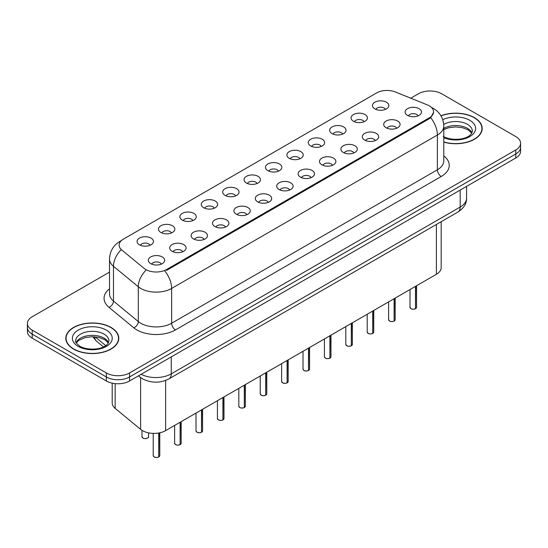 <?xml version="1.0" encoding="UTF-8"?>
<svg xmlns="http://www.w3.org/2000/svg" width="548" height="548" viewBox="0 0 548 548"><rect width="100%" height="100%" fill="white"/><g stroke="black" fill="none" stroke-linecap="round" stroke-linejoin="round"><path stroke-width="0.82" d="M353.453 121.252A8.193 4.733 180 0 1 351.83 119.909A8.193 4.733 180 0 1 354.542 114.032A8.193 4.733 180 0 1 365.043 114.559A8.193 4.733 180 0 1 366.667 119.909A8.193 4.733 180 0 1 353.453 121.252M364.043 121.738A4.918 2.836 0 0 0 362.721 120.361A4.918 2.836 0 0 0 357.878 119.642A4.918 2.836 0 0 0 354.453 121.738M332.054 133.602A8.193 4.733 180 0 1 330.43 132.267A8.193 4.733 180 0 1 333.143 126.389A8.193 4.733 180 0 1 343.644 126.917A8.193 4.733 180 0 1 345.267 132.267A8.193 4.733 180 0 1 332.054 133.602M342.644 134.096A4.918 2.836 0 0 0 341.329 132.712A4.918 2.836 0 0 0 336.479 131.993A4.918 2.836 0 0 0 333.054 134.096M310.654 145.96A8.193 4.733 180 0 1 309.031 144.624A8.193 4.733 180 0 1 311.744 138.74A8.193 4.733 180 0 1 322.245 139.267A8.193 4.733 180 0 1 323.868 144.624A8.193 4.733 180 0 1 310.654 145.96M321.244 146.453A4.918 2.836 0 0 0 319.929 145.069A4.918 2.836 0 0 0 315.086 144.35A4.918 2.836 0 0 0 311.654 146.453M289.255 158.317A8.193 4.733 180 0 1 287.632 156.975A8.193 4.733 180 0 1 290.344 151.097A8.193 4.733 180 0 1 300.845 151.625A8.193 4.733 180 0 1 302.469 156.975A8.193 4.733 180 0 1 289.255 158.317M299.845 158.804A4.918 2.836 0 0 0 298.53 157.42A4.918 2.836 0 0 0 293.687 156.701A4.918 2.836 0 0 0 290.255 158.804M267.856 170.668A8.193 4.733 180 0 1 266.232 169.332A8.193 4.733 180 0 1 268.945 163.448A8.193 4.733 180 0 1 279.446 163.975A8.193 4.733 180 0 1 281.069 169.332A8.193 4.733 180 0 1 267.856 170.668M278.446 171.161A4.918 2.836 0 0 0 277.13 169.777A4.918 2.836 0 0 0 272.288 169.058A4.918 2.836 0 0 0 268.856 171.161M246.456 183.025A8.193 4.733 180 0 1 244.833 181.683A8.193 4.733 180 0 1 247.545 175.805A8.193 4.733 180 0 1 258.046 176.333A8.193 4.733 180 0 1 259.677 181.683A8.193 4.733 180 0 1 246.456 183.025M257.046 183.512A4.918 2.836 0 0 0 255.731 182.135A4.918 2.836 0 0 0 250.888 181.415A4.918 2.836 0 0 0 247.456 183.512M225.064 195.376A8.193 4.733 180 0 1 223.433 194.04A8.193 4.733 180 0 1 226.146 188.163A8.193 4.733 180 0 1 236.647 188.69A8.193 4.733 180 0 1 238.277 194.04A8.193 4.733 180 0 1 225.064 195.376M235.654 195.869A4.918 2.836 0 0 0 234.332 194.485A4.918 2.836 0 0 0 229.489 193.766A4.918 2.836 0 0 0 226.057 195.869M203.664 207.733A8.193 4.733 180 0 1 202.034 206.397A8.193 4.733 180 0 1 204.746 200.513A8.193 4.733 180 0 1 215.248 201.041A8.193 4.733 180 0 1 216.878 206.397A8.193 4.733 180 0 1 203.664 207.733M214.254 208.226A4.918 2.836 0 0 0 212.932 206.843A4.918 2.836 0 0 0 208.089 206.123A4.918 2.836 0 0 0 204.657 208.226M182.265 220.091A8.193 4.733 180 0 1 180.635 218.748A8.193 4.733 180 0 1 183.354 212.871A8.193 4.733 180 0 1 193.848 213.398A8.193 4.733 180 0 1 195.478 218.748A8.193 4.733 180 0 1 182.265 220.091M192.855 220.577A4.918 2.836 0 0 0 191.533 219.193A4.918 2.836 0 0 0 186.69 218.474A4.918 2.836 0 0 0 183.258 220.577M160.865 232.441A8.193 4.733 180 0 1 159.235 231.105A8.193 4.733 180 0 1 161.955 225.221A8.193 4.733 180 0 1 172.449 225.749A8.193 4.733 180 0 1 174.079 231.105A8.193 4.733 180 0 1 160.865 232.441M171.456 232.934A4.918 2.836 0 0 0 170.133 231.551A4.918 2.836 0 0 0 165.291 230.831A4.918 2.836 0 0 0 161.859 232.934M139.466 244.798A8.193 4.733 180 0 1 137.836 243.456A8.193 4.733 180 0 1 140.555 237.579A8.193 4.733 180 0 1 151.049 238.106A8.193 4.733 180 0 1 152.68 243.456A8.193 4.733 180 0 1 139.466 244.798M150.056 245.285A4.918 2.836 0 0 0 148.734 243.901A4.918 2.836 0 0 0 143.891 243.182A4.918 2.836 0 0 0 140.466 245.285M374.853 108.894A8.193 4.733 180 0 1 373.229 107.559A8.193 4.733 180 0 1 375.942 101.681A8.193 4.733 180 0 1 386.443 102.209A8.193 4.733 180 0 1 388.066 107.559A8.193 4.733 180 0 1 374.853 108.894M385.443 109.388A4.918 2.836 0 0 0 384.121 108.004A4.918 2.836 0 0 0 379.278 107.285A4.918 2.836 0 0 0 375.853 109.388M386.093 127.739A8.193 4.733 180 0 1 384.47 126.403A8.193 4.733 180 0 1 387.183 120.526A8.193 4.733 180 0 1 397.684 121.053A8.193 4.733 180 0 1 399.307 126.403A8.193 4.733 180 0 1 386.093 127.739M396.684 128.232A4.918 2.836 0 0 0 395.361 126.848A4.918 2.836 0 0 0 390.519 126.129A4.918 2.836 0 0 0 387.094 128.232M364.694 140.096A8.193 4.733 180 0 1 363.071 138.754A8.193 4.733 180 0 1 365.783 132.876A8.193 4.733 180 0 1 376.284 133.404A8.193 4.733 180 0 1 377.908 138.754A8.193 4.733 180 0 1 364.694 140.096M375.284 140.583A4.918 2.836 0 0 0 373.962 139.206A4.918 2.836 0 0 0 369.119 138.486A4.918 2.836 0 0 0 365.694 140.583M343.295 152.447A8.193 4.733 180 0 1 341.671 151.111A8.193 4.733 180 0 1 344.384 145.234A8.193 4.733 180 0 1 354.885 145.761A8.193 4.733 180 0 1 356.508 151.111A8.193 4.733 180 0 1 343.295 152.447M353.885 152.94A4.918 2.836 0 0 0 352.563 151.556A4.918 2.836 0 0 0 347.72 150.837A4.918 2.836 0 0 0 344.295 152.94M321.895 164.804A8.193 4.733 180 0 1 320.272 163.468A8.193 4.733 180 0 1 322.984 157.584A8.193 4.733 180 0 1 333.485 158.112A8.193 4.733 180 0 1 335.109 163.468A8.193 4.733 180 0 1 321.895 164.804M332.485 165.297A4.918 2.836 0 0 0 331.17 163.914A4.918 2.836 0 0 0 326.32 163.194A4.918 2.836 0 0 0 322.895 165.297M300.496 177.162A8.193 4.733 180 0 1 298.872 175.819A8.193 4.733 180 0 1 301.585 169.942A8.193 4.733 180 0 1 312.086 170.469A8.193 4.733 180 0 1 313.709 175.819A8.193 4.733 180 0 1 300.496 177.162M311.086 177.648A4.918 2.836 0 0 0 309.771 176.264A4.918 2.836 0 0 0 304.928 175.545A4.918 2.836 0 0 0 301.496 177.648M279.096 189.512A8.193 4.733 180 0 1 277.473 188.176A8.193 4.733 180 0 1 280.186 182.292A8.193 4.733 180 0 1 290.687 182.82A8.193 4.733 180 0 1 292.31 188.176A8.193 4.733 180 0 1 279.096 189.512M289.687 190.005A4.918 2.836 0 0 0 288.371 188.622A4.918 2.836 0 0 0 283.528 187.902A4.918 2.836 0 0 0 280.096 190.005M257.697 201.87A8.193 4.733 180 0 1 256.074 200.527A8.193 4.733 180 0 1 258.786 194.65A8.193 4.733 180 0 1 269.287 195.177A8.193 4.733 180 0 1 270.911 200.527A8.193 4.733 180 0 1 257.697 201.87M268.287 202.356A4.918 2.836 0 0 0 266.972 200.972A4.918 2.836 0 0 0 262.129 200.253A4.918 2.836 0 0 0 258.697 202.356M236.298 214.22A8.193 4.733 180 0 1 234.674 212.884A8.193 4.733 180 0 1 237.387 207.007A8.193 4.733 180 0 1 247.888 207.534A8.193 4.733 180 0 1 249.511 212.884A8.193 4.733 180 0 1 236.298 214.22M246.888 214.713A4.918 2.836 0 0 0 245.573 213.33A4.918 2.836 0 0 0 240.73 212.61A4.918 2.836 0 0 0 237.298 214.713M214.905 226.577A8.193 4.733 180 0 1 213.275 225.242A8.193 4.733 180 0 1 215.987 219.358A8.193 4.733 180 0 1 226.488 219.885A8.193 4.733 180 0 1 228.119 225.242A8.193 4.733 180 0 1 214.905 226.577M225.488 227.071A4.918 2.836 0 0 0 224.173 225.687A4.918 2.836 0 0 0 219.33 224.968A4.918 2.836 0 0 0 215.898 227.071M193.506 238.928A8.193 4.733 180 0 1 191.875 237.592A8.193 4.733 180 0 1 194.588 231.715A8.193 4.733 180 0 1 205.089 232.242A8.193 4.733 180 0 1 206.719 237.592A8.193 4.733 180 0 1 193.506 238.928M204.096 239.421A4.918 2.836 0 0 0 202.774 238.038A4.918 2.836 0 0 0 197.931 237.318A4.918 2.836 0 0 0 194.499 239.421M172.106 251.285A8.193 4.733 180 0 1 170.476 249.95A8.193 4.733 180 0 1 173.195 244.066A8.193 4.733 180 0 1 183.69 244.593A8.193 4.733 180 0 1 185.32 249.95A8.193 4.733 180 0 1 172.106 251.285M182.696 251.779A4.918 2.836 0 0 0 181.374 250.395A4.918 2.836 0 0 0 176.531 249.676A4.918 2.836 0 0 0 173.1 251.779M150.707 263.643A8.193 4.733 180 0 1 149.077 262.3A8.193 4.733 180 0 1 151.796 256.423A8.193 4.733 180 0 1 162.29 256.95A8.193 4.733 180 0 1 163.921 262.3A8.193 4.733 180 0 1 150.707 263.643M161.297 264.129A4.918 2.836 0 0 0 159.975 262.745A4.918 2.836 0 0 0 155.132 262.026A4.918 2.836 0 0 0 151.7 264.129M407.493 115.388A8.193 4.733 180 0 1 405.869 114.046A8.193 4.733 180 0 1 408.582 108.168A8.193 4.733 180 0 1 419.083 108.696A8.193 4.733 180 0 1 420.706 114.046A8.193 4.733 180 0 1 407.493 115.388M418.083 115.875A4.918 2.836 0 0 0 416.761 114.491A4.918 2.836 0 0 0 411.918 113.772A4.918 2.836 0 0 0 408.493 115.875M427.269 104.867A14.748 8.515 180 0 1 429.242 105.819A14.748 8.515 180 0 1 433.557 111.84A14.748 8.515 180 0 1 429.242 117.861L166.578 269.506A14.748 8.515 180 0 1 144.069 268.369L121.8 250.004A14.748 8.515 180 0 1 119.128 245.12A14.748 8.515 180 0 1 123.451 239.099L376.572 92.961A14.748 8.515 180 0 1 395.464 92.009L427.269 104.867M441.181 221.707L441.181 267.616A16.385 9.46 180 0 1 436.379 274.308L165.619 430.625A16.385 9.46 180 0 1 140.61 429.365L115.155 408.376A16.385 9.46 180 0 1 112.196 402.951L112.196 383.155M443.791 142.117A26.496 15.296 0 0 0 482.192 128.451A26.496 15.296 0 0 0 474.431 117.642A26.496 15.296 0 0 0 440.928 115.758M111.038 327.444A26.496 15.296 0 0 0 82.166 324.128A26.496 15.296 0 0 0 65.808 338.26A26.496 15.296 0 0 0 73.569 349.076A26.496 15.296 0 0 0 102.442 352.391A26.496 15.296 0 0 0 118.793 338.26A26.496 15.296 0 0 0 111.038 327.444M66.082 339.637A26.496 15.296 0 0 0 65.993 340.041M433.598 112.285L430.707 117.683L429.276 118.724L166.619 270.37M109.525 272.116L32.202 316.765A16.385 9.46 0 0 0 27.4 323.45L27.4 331.478A16.385 9.46 0 0 0 32.202 338.171L106.36 380.99L106.36 376.976A16.385 9.46 0 0 0 129.54 376.976L515.798 153.967A16.385 9.46 0 0 0 520.6 147.275A16.385 9.46 0 0 1 515.798 153.967L129.54 376.976A16.385 9.46 0 0 1 106.36 376.976L32.202 334.157L106.36 376.976L106.36 372.962A16.385 9.46 0 0 0 129.54 372.962L515.798 149.953A16.385 9.46 0 0 0 520.6 143.261A16.385 9.46 0 0 0 515.798 136.575L441.64 93.756A16.385 9.46 0 0 0 418.46 93.756L410.774 98.195M27.4 327.464A16.385 9.46 0 0 0 32.202 334.157A16.385 9.46 0 0 1 27.4 327.464M27.4 323.45A16.385 9.46 0 0 0 32.202 330.143L106.36 372.962M118.615 340.041A26.496 15.296 0 0 0 118.526 339.637M482.007 130.239A26.496 15.296 0 0 0 481.918 129.835M106.36 380.99A16.385 9.46 0 0 0 129.54 380.99L515.798 157.982A16.385 9.46 0 0 0 520.6 151.289L520.6 143.261M415.48 308.75C413.535 309.38 412.034 309.36 410.993 308.695L410.007 307.305A3.274 1.891 0 0 0 410.966 308.647A3.274 1.891 0 0 0 415.5 308.702L415.425 308.743A3.172 1.829 180 0 1 411.048 308.688M415.5 308.565L415.706 286.241M415.5 308.702L415.5 286.357M443.791 141.939A26.222 15.139 0 0 0 481.918 128.451A26.222 15.139 0 0 0 474.239 117.752A26.222 15.139 0 0 0 441.017 115.909M394.08 321.107C392.135 321.738 390.635 321.717 389.594 321.053L388.607 319.662A3.274 1.891 0 0 0 389.566 320.998A3.274 1.891 0 0 0 394.101 321.06L394.026 321.101A3.172 1.829 180 0 1 389.649 321.046M394.101 320.923L394.307 298.598M394.101 321.06L394.101 298.715M372.681 333.465C370.736 334.088 369.236 334.068 368.194 333.403L367.208 332.019A3.274 1.891 0 0 0 368.174 333.355A3.274 1.891 0 0 0 372.702 333.41L372.626 333.458A3.172 1.829 180 0 1 368.249 333.396M372.702 333.28L372.907 310.949M372.702 333.41L372.702 311.072M351.282 345.815C349.336 346.446 347.836 346.425 346.795 345.761L345.809 344.37A3.274 1.891 0 0 0 346.774 345.713A3.274 1.891 0 0 0 351.302 345.767L351.227 345.809A3.172 1.829 180 0 1 346.85 345.754M351.302 345.63L351.508 323.306M351.302 345.767L351.302 323.423M329.882 358.173C327.937 358.796 326.444 358.776 325.396 358.111L324.416 356.727A3.274 1.891 0 0 0 325.375 358.063A3.274 1.891 0 0 0 329.903 358.118L329.828 358.166A3.172 1.829 180 0 1 325.45 358.111M329.903 357.988L330.108 335.664M329.903 358.118L329.903 335.78M73.761 348.966A26.222 15.139 0 0 0 102.339 352.248A26.222 15.139 0 0 0 118.526 338.26A26.222 15.139 0 0 0 110.84 327.553A26.222 15.139 0 0 0 82.269 324.272A26.222 15.139 0 0 0 66.082 338.26A26.222 15.139 0 0 0 73.761 348.966M308.483 370.523C306.538 371.154 305.044 371.133 303.996 370.469L303.017 369.078A3.274 1.891 0 0 0 303.976 370.421A3.274 1.891 0 0 0 308.503 370.475L308.435 370.517A3.172 1.829 180 0 1 304.051 370.462M308.503 370.338L308.709 348.014M308.503 370.475L308.503 348.131M287.084 382.881C285.138 383.504 283.645 383.49 282.597 382.826L281.617 381.435A3.274 1.891 0 0 0 282.576 382.771A3.274 1.891 0 0 0 287.104 382.833L287.036 382.874A3.172 1.829 180 0 1 282.652 382.819M287.104 382.696L287.31 360.372M287.104 382.833L287.104 360.488M265.684 395.238C263.739 395.862 262.245 395.841 261.197 395.177L260.218 393.793A3.274 1.891 0 0 0 261.177 395.129A3.274 1.891 0 0 0 265.705 395.183L265.636 395.224A3.172 1.829 180 0 1 261.252 395.17M265.705 395.053L265.91 372.722M265.705 395.183L265.705 372.839M244.285 407.589C242.339 408.219 240.846 408.198 239.798 407.534L238.818 406.143A3.274 1.891 0 0 0 239.777 407.479A3.274 1.891 0 0 0 244.312 407.541L244.237 407.582A3.172 1.829 180 0 1 239.853 407.527M244.312 407.404L244.511 385.08M244.312 407.541L244.312 385.196M222.885 419.946C220.94 420.569 219.447 420.549 218.399 419.884L217.419 418.501A3.274 1.891 0 0 0 218.378 419.837A3.274 1.891 0 0 0 222.913 419.891L222.837 419.939A3.172 1.829 180 0 1 218.453 419.884M222.913 419.761L223.111 397.437M222.913 419.891L222.913 397.553M201.486 432.297C199.541 432.927 198.047 432.906 196.999 432.242L196.02 430.851A3.274 1.891 0 0 0 196.979 432.194A3.274 1.891 0 0 0 201.513 432.249L201.438 432.29A3.172 1.829 180 0 1 197.054 432.235M201.513 432.112L201.712 409.788M201.513 432.249L201.513 409.904M180.087 444.654C178.141 445.277 176.648 445.264 175.6 444.599L174.62 443.209A3.274 1.891 0 0 0 175.579 444.544A3.274 1.891 0 0 0 180.114 444.606L180.039 444.647A3.172 1.829 180 0 1 175.655 444.592M180.114 444.469L180.313 422.145M180.114 444.606L180.114 422.261M158.694 457.005C156.742 457.635 155.248 457.614 154.207 456.95L153.221 455.559A3.274 1.891 0 0 0 154.18 456.902A3.274 1.891 0 0 0 158.715 456.957L158.639 456.998A3.172 1.829 180 0 1 154.262 456.943M158.715 456.827L158.913 432.968M158.715 456.957L158.715 433.002M166.578 269.506L166.578 270.39M429.242 117.861L429.242 118.745M436.379 224.481L436.379 274.308M115.155 383.621L115.155 408.376M140.61 377.531L140.61 429.365M165.619 380.442L165.619 430.625M443.791 155.879A27.311 15.769 180 0 1 441.25 176.49L175.504 329.917A5.459 3.151 60 0 1 171.64 323.231L437.386 169.798A21.852 12.618 0 0 0 443.791 160.879L443.791 126.088A21.852 12.618 180 0 1 437.386 135.013A19.118 11.035 -120 0 0 430.707 117.683M175.504 329.917A27.311 15.769 180 0 1 136.877 329.917A27.311 15.769 180 0 1 133.815 327.814L109.004 307.353A27.311 15.769 180 0 1 109.525 288.844M140.74 323.231A21.852 12.618 0 0 0 171.64 323.231L171.64 288.44A21.852 12.618 180 0 1 140.74 288.44A21.852 12.618 180 0 1 138.295 286.755L113.477 266.294A21.852 12.618 180 0 1 109.525 259.06L109.525 293.844A21.852 12.618 0 0 0 113.477 301.085L138.295 321.546A21.852 12.618 0 0 0 140.74 323.231M164.962 271.116A19.118 11.035 60 0 1 171.64 288.44L437.386 135.013L437.386 169.798A5.459 3.151 60 0 0 441.25 176.49M121.142 240.825A19.118 11.035 -120 0 0 119.882 241.387C113.347 245.312 109.895 251.203 109.525 259.06M120.848 250.066A19.118 12.789 129.5 0 0 113.477 266.294L113.477 301.085A5.459 3.651 -50.5 0 1 109.004 307.353M145.741 270.452A19.118 12.789 129.5 0 0 138.295 286.755L138.295 321.546A5.459 3.651 -50.5 0 1 133.815 327.814M129.54 372.962L129.54 380.99M515.798 149.953L515.798 157.982M32.202 330.143L32.202 338.171M141.144 374.284A21.852 12.618 0 0 0 171.257 373.852L460.176 207.041A21.852 12.618 0 0 0 466.581 198.123C466.738 203.541 463.848 208.185 457.916 212.042L168.989 378.853A10.926 6.309 60 0 0 171.257 373.852L171.257 356.906M460.176 190.094L460.176 207.041A10.926 6.309 60 0 1 457.916 212.042M138.774 375.654A10.926 7.309 129.5 0 0 139.904 376.976L138.493 375.818M95.064 336.842L105.716 345.624M94.64 336.808A10.926 7.309 129.5 0 0 96.633 341.301L92.715 336.725M415.706 308.586A3.274 1.891 0 0 0 416.562 307.305L416.562 285.748M471.89 132.904A16.652 9.611 0 0 0 467.471 128.348A16.652 9.611 0 0 0 443.791 128.424M443.243 136.425C451.805 141.432 470.842 140.035 472.349 131.13A16.652 9.611 0 0 0 467.471 124.334A16.652 9.611 0 0 0 443.722 124.451M443.791 137.678A19.927 11.508 0 0 0 470.773 135.979A19.927 11.508 0 0 0 469.787 120.32A19.927 11.508 0 0 0 442.75 119.711M394.307 320.943A3.274 1.891 0 0 0 395.163 319.662L395.163 298.098M372.907 333.294A3.274 1.891 0 0 0 373.763 332.019L373.763 310.456M351.508 345.651A3.274 1.891 0 0 0 352.364 344.37L352.364 322.806M330.108 358.002A3.274 1.891 0 0 0 330.965 356.727L330.965 335.164M108.49 342.706A16.652 9.611 0 0 0 104.079 338.15A16.652 9.611 0 0 0 87.783 335.698A16.652 9.611 0 0 0 76.11 342.706M104.079 334.136A16.652 9.611 0 0 0 85.933 332.054A16.652 9.611 0 0 0 75.651 340.938C74.781 341.452 76.179 343.212 79.85 346.233C88.406 351.234 107.442 349.843 108.949 340.938A16.652 9.611 0 0 0 104.079 334.136M78.213 346.398A19.927 11.508 0 0 0 106.394 346.398A19.927 11.508 0 0 0 106.394 330.122A19.927 11.508 0 0 0 78.213 330.122A19.927 11.508 0 0 0 78.213 346.398M308.709 370.359A3.274 1.891 0 0 0 309.572 369.078L309.572 347.521M287.31 382.716A3.274 1.891 0 0 0 288.173 381.435L288.173 359.872M265.91 395.067A3.274 1.891 0 0 0 266.773 393.793L266.773 372.229M244.511 407.424A3.274 1.891 0 0 0 245.374 406.143L245.374 384.58M223.111 419.775A3.274 1.891 0 0 0 223.974 418.501L223.974 396.937M201.712 432.132A3.274 1.891 0 0 0 202.575 430.851L202.575 409.294M180.313 444.49A3.274 1.891 0 0 0 181.176 443.209L181.176 421.645M158.913 456.84A3.274 1.891 0 0 0 159.776 455.559L159.776 432.797M142.939 438.058A3.274 1.891 0 0 0 146.515 438.469A3.274 1.891 0 0 0 148.535 436.722C149.631 437.544 145.09 439.565 142.966 438.105L141.98 436.722A3.274 1.891 0 0 0 142.939 438.058M147.535 438.078A3.172 1.829 180 0 1 143.021 438.099M433.557 111.84L433.557 112.902M443.791 126.088C443.421 118.231 439.969 112.34 433.427 108.415L431.358 107.367M121.642 240.367L119.882 241.387M168.989 378.853C160.201 383.271 151.406 383.271 142.617 378.853L139.904 376.976M466.581 198.123L466.581 186.402M103.442 346.911L96.633 341.301M410.007 307.305L410.007 289.529M416.562 307.305L415.679 308.634M471.76 133.137L468.15 129.849L462.293 127.643L455.683 126.917L448.641 127.753L443.791 129.547M481.918 130.643L481.918 128.451M388.607 319.662L388.607 301.886M395.163 319.662L394.279 320.991M367.208 332.019L367.208 314.237M373.763 332.019L372.88 333.348M345.809 344.37L345.809 326.594M352.364 344.37L351.48 345.699M324.416 356.727L324.416 338.952M330.965 356.727L330.088 358.056M108.367 342.945L104.757 339.65L98.893 337.445L92.29 336.719L85.241 337.554L78.665 340.411L76.24 342.945M118.526 340.452L118.526 338.26M66.082 340.452L66.082 338.26M303.017 369.078L303.017 351.302M309.572 369.078L308.688 370.407M281.617 381.435L281.617 363.66M288.173 381.435L287.289 382.764M260.218 393.793L260.218 376.01M266.773 393.793L265.89 395.115M238.818 406.143L238.818 388.368M245.374 406.143L244.49 407.472M217.419 418.501L217.419 400.718M223.974 418.501L223.091 419.83M196.02 430.851L196.02 413.076M202.575 430.851L201.691 432.18M174.62 443.209L174.62 425.433M181.176 443.209L180.292 444.538M153.221 455.559L153.221 433.386M159.776 455.559L158.893 456.888M148.535 436.722L148.535 432.852M141.98 436.722L141.98 430.344"/></g></svg>
